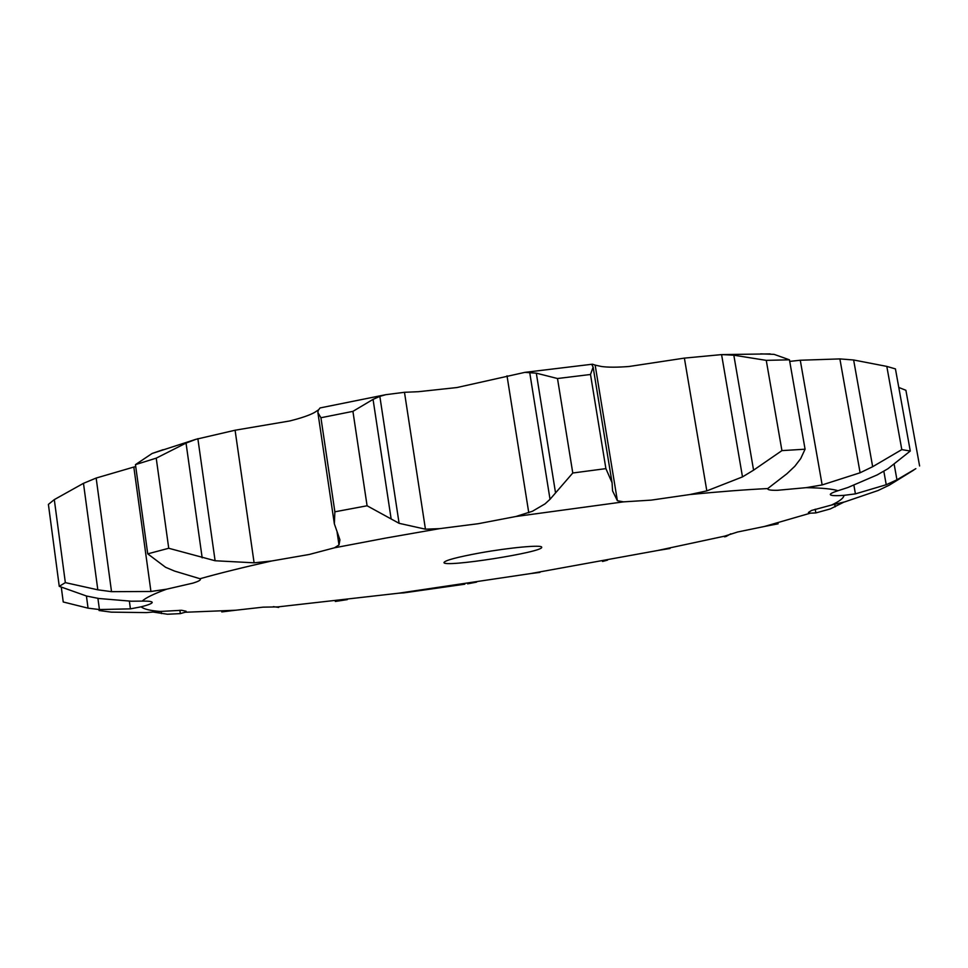 <?xml version="1.0" encoding="UTF-8"?>
<svg xmlns="http://www.w3.org/2000/svg" width="968" height="968" viewBox="0 0 968 968"><rect width="100%" height="100%" fill="white"/><g stroke="black" fill="none" stroke-linecap="round" stroke-linejoin="round"><path stroke-width="1.45" d="M843.987 495.35C843.733 498.072 839.571 501.303 831.512 505.042L811.559 510.451L808.413 512.459L810.301 513.185L764.393 526.483L737.664 531.989L724.621 536.151L657.768 550.477L530.537 573.588L398.755 593.19L277.816 606.9L263.102 607.154L235.575 610.239L185.094 612.26L186.146 611.244L181.669 610.288L160.083 611.461C150.028 610.626 143.712 609.078 141.159 606.815C148.128 605.024 151.807 603.596 152.182 602.532L152.194 602.374C152 601.443 148.661 601.019 142.187 601.104C145.672 597.825 153.839 593.844 166.678 589.173L193.08 583.087C198.053 581.538 200.509 580.268 200.436 579.288L200.001 578.731C219.554 573.225 243.428 567.308 271.633 560.992L309.24 554.47L334.456 547.803L385.518 538.111L439.557 528.649L478.216 523.712L515.835 516.513L623.537 501.86L651.27 500.117L689.7 494.563C719.793 491.623 745.808 489.626 767.745 488.562L767.709 488.888C767.999 489.965 771.302 490.425 777.631 490.28L806.078 487.666C821.433 487.884 832.093 488.888 838.046 490.703C832.77 492.409 830.193 493.692 830.302 494.575L830.556 494.926C831.815 495.737 836.291 495.882 843.987 495.35L855.422 493.874L886.24 484.726L896.949 479.801L915.849 468.657M898.788 387.454L905.903 390.298L919.6 465.983M831.512 505.042L844.761 501.884L878.012 490.546L889.265 485.174L913.804 470.037M318.472 409.875L314.443 412.525C309.179 415.369 300.927 418.176 289.686 420.971L235.091 430.228L254.1 562.819L215.102 560.75L168.734 548.263L147.729 553.853L165.576 567.284L174.542 571.072L200.001 578.731M623.537 501.86L617.378 500.722L595.151 365.105L592.489 364.198L591.908 364.742L593.13 367.126L590.504 374.483L557.495 378.524L536.308 373.164L524.862 372.365L456.969 387.539L418.491 391.689L404.479 392.294L425.436 529.181L399.094 523.313L367.09 505.78L334.868 511.806L334.359 523.845L339.937 539.854L338.994 544.972L337.106 532.194M760.618 353.864L774.085 354.361L789.452 359.818L766.257 360.362L733.829 355.208L721.583 354.603L684.388 358.112L629.115 366.485C617.16 367.416 607.88 367.416 601.309 366.473L595.151 365.105M479.946 552.934C509.749 547.549 542.37 544.585 541.681 547.222C544.318 552.05 442.969 567.926 443.973 562.517C445.05 560.363 457.041 557.169 479.946 552.934M838.046 490.703L847.871 487.521L877.226 474.889L887.898 468.766L910.271 451.04L901.801 449.612L872.664 466.709L853.631 359.987L839.885 358.91L800.27 360.241L789.731 361.403M853.631 359.987L886.809 366.4L895.436 368.905L910.271 451.04M810.301 513.185L815.867 512.919L830.266 508.938L843.987 502.077M806.078 487.666L822.147 484.932L860.104 472.771L872.664 466.709M767.745 488.562L786.936 473.727L794.909 466.177L800.717 458.566L805.073 449.2L781.926 450.616L753.576 470.158L733.829 355.208M764.393 526.483L778.139 523.797M724.621 536.151L724.524 536.829L726.157 536.441L730.804 533.804M689.7 494.563L706.821 490.885L742.492 476.897L753.576 470.158M657.768 550.477L670.013 548.481M607.517 560.145L602.544 561.464M515.835 516.513L532.436 511.261L545.044 503.868L550.03 499.294L572.778 473.001L605.895 468.621L612.078 482.766L612.562 490.873L617.378 500.722M439.557 528.649L425.436 529.181M530.537 573.588L539.95 572.39M385.748 394.69L320.057 407.939L318.206 410.371L317.891 412.586L320.928 417.74L352.921 411.364L373.055 399.373L379.843 396.372L385.748 394.69L404.479 392.294M476.595 582.119L467.629 583.837M334.456 547.803L338.994 544.972M398.755 593.19L404.358 592.839M271.633 560.992L254.1 562.819M347.318 599.615L335.315 601.467M195.899 439.315L152.121 453.472L135.459 464.628L156.223 458.154L186.037 443.09L195.899 439.315L235.091 430.228M152.121 453.472L163.132 449.684M277.816 606.9L278.627 607.142M166.678 589.173L150.935 591.484L133.826 467.048L135.738 466.624M235.575 610.239L221.769 611.921M142.187 601.104L131.345 601.213L98.784 598.49L86.588 596.046L59.254 586.342L48.4 504.401L54.305 499.609L83.478 483.322L96.159 478.047L133.826 467.048M185.094 612.26L180.338 613.615L179.879 610.251M141.159 606.815L130.426 608.86L129.373 601.201M160.083 611.461L146.337 612.599L111.296 612.139L99.051 610.518M278.675 607.42L273.315 606.634M150.935 591.484L111.526 591.666L97.816 589.814L65.34 582.627L59.254 586.342M180.338 613.615L167.403 614.232L153.331 612.078M130.426 608.86L99.426 609.55L88.052 608.158L63.235 601.975L61.299 587.31M886.809 366.4L901.801 449.612M766.257 360.362L781.926 450.616M789.452 359.818L805.073 449.2M557.495 378.524L572.778 473.001M590.504 374.483L605.895 468.621M399.094 523.313L379.843 396.372M391.145 518.945L373.055 399.373M352.921 411.364L367.09 505.78M320.928 417.74L334.868 511.806M215.102 560.75L197.859 438.649M135.459 464.628L147.729 553.853M156.223 458.154L168.734 548.263M202.179 557.858L186.037 443.09M111.526 591.666L96.159 478.047M54.305 499.609L65.34 582.627M97.816 589.814L83.478 483.322M161.438 613.603L161.124 611.365M99.426 609.55L97.913 598.345M88.052 608.158L86.43 596.01M896.949 479.801L894.214 464.579M886.24 484.726L883.82 471.222M855.422 493.874L853.921 485.379M815.867 512.919L815.213 509.204M822.147 484.932L800.27 360.241M706.821 490.885L684.388 358.112M528.77 512.762L507.014 375.826M860.104 472.771L839.885 358.91M835.154 506.833L834.718 504.316M742.492 476.897L721.583 354.603M555.523 492.785L536.308 373.164M550.03 499.294L529.678 372.305M770.189 353.901L721.717 354.603M592.489 364.198L524.862 372.365M405.277 592.67L464.809 584.212M593.13 367.126L612.078 482.766M317.891 412.586L334.359 523.845"/></g></svg>
